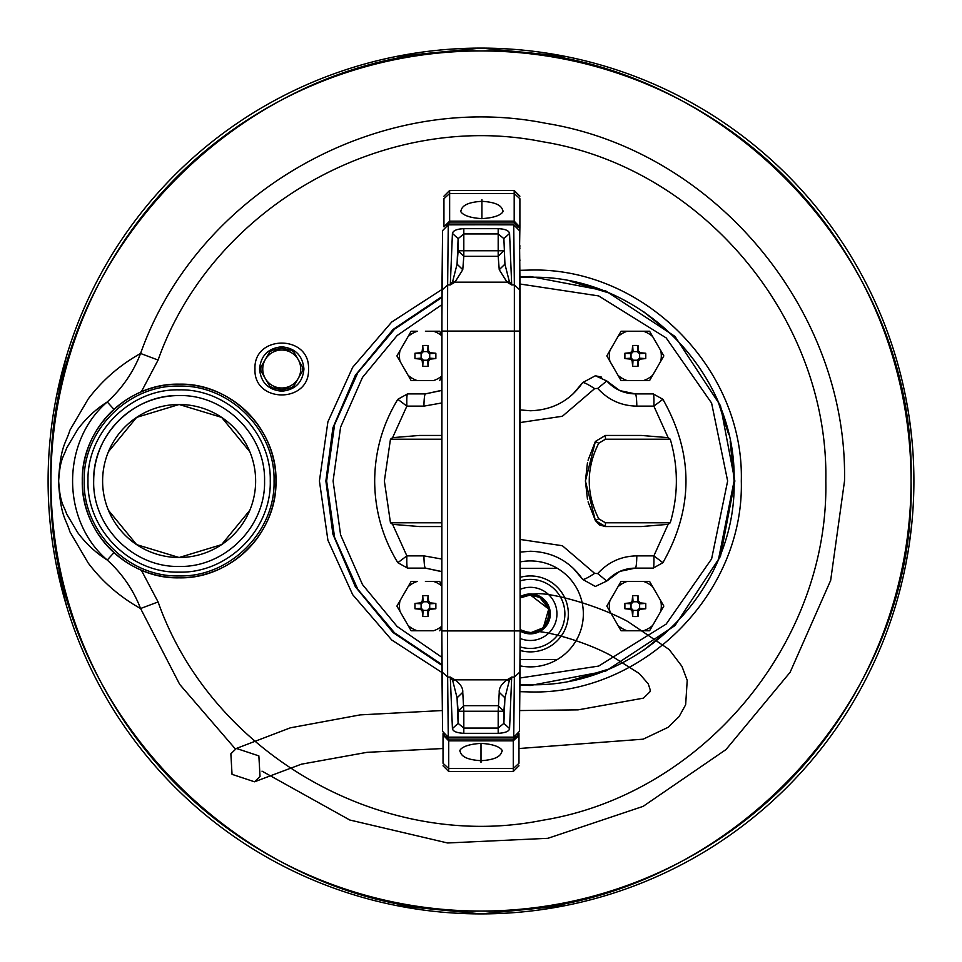<?xml version="1.0" encoding="UTF-8"?>
<svg xmlns="http://www.w3.org/2000/svg" width="962" height="962" viewBox="0 0 962 962"><rect width="100%" height="100%" fill="white"/><g stroke="black" fill="none" stroke-linecap="round" stroke-linejoin="round"><path stroke-width="1.44" d="M481.914 201.323C494.997 202.08 501.96 205.267 502.801 210.918C503.811 209.944 503.487 217.364 481.914 218.602C461.159 217.568 459.656 209.969 461.026 210.918C461.868 205.267 468.831 202.08 481.914 201.323M519.889 226.515L519.889 198.725L514.189 193.47L449.639 193.47L449.639 221.152L514.189 221.152L519.889 227.02L519.588 245.851M443.939 226.791L449.639 221.152L449.639 222.895L514.189 222.895L514.189 190.5L449.639 190.5L449.639 193.47L443.939 198.725L443.939 226.515M519.889 205.652L519.889 198.725M519.889 260.75L519.889 259.848M519.889 245.707L519.624 249.314M514.189 222.895L517.989 227.02L519.889 227.02M443.939 198.725L443.939 205.652M519.684 246.573L519.889 248.833M300.733 369.011A18.987 18.987 0 0 0 298.184 359.523L293.831 351.984A20.887 20.887 0 0 0 290.44 350.024L273.04 350.024A20.887 20.887 0 0 0 269.649 351.984L260.955 367.051A20.887 20.887 0 0 0 260.955 370.971L269.649 386.039A20.887 20.887 0 0 0 273.04 387.999L290.44 387.999A20.887 20.887 0 0 0 293.831 386.039L302.537 370.971A20.887 20.887 0 0 0 302.537 367.051L298.184 359.523A18.987 18.987 0 0 0 265.296 359.523A18.987 18.987 0 0 0 281.746 387.999A18.987 18.987 0 0 0 300.733 369.011M179.124 577.837C127.369 579.076 81.049 532.948 82.287 481C81.073 429.136 127.2 382.96 179.124 384.163C230.555 382.72 277.357 429.172 275.962 481C277.224 533.044 230.748 579.1 179.124 577.837A96.837 96.837 0 0 0 275.962 481A96.837 96.837 0 0 0 179.124 384.163A96.837 96.837 0 0 0 82.287 481A96.837 96.837 0 0 0 179.124 577.837A96.837 96.837 0 0 0 275.962 481A96.837 96.837 0 0 0 179.124 384.163A96.837 96.837 0 0 0 82.287 481A96.837 96.837 0 0 0 179.124 577.837M84.187 481C82.876 531.721 128.391 577.248 179.124 575.937C229.858 577.236 275.36 531.733 274.062 481C275.36 430.267 229.858 384.764 179.124 386.063C128.391 384.752 82.876 430.279 84.187 481M179.124 395.562C224.711 394.42 265.704 435.173 264.562 481C265.765 526.587 224.795 567.64 179.124 566.438C133.273 567.592 92.424 526.382 93.687 481C92.58 435.149 133.465 394.456 179.124 395.562A85.438 85.438 0 0 0 93.687 481M270.262 481C271.512 432.299 227.826 388.612 179.124 389.863C130.423 388.612 86.736 432.299 87.987 481C86.736 529.701 130.423 573.388 179.124 572.137C227.826 573.388 271.512 529.701 270.262 481M425.408 581.397L433.501 581.397A25.974 25.974 0 0 1 441.835 585.966A25.974 25.974 0 0 0 433.501 581.397L439.658 581.397L441.835 585.173L439.658 581.397L425.408 581.397M428.066 595.646A70.37 35.185 180 0 0 425.408 595.622A70.37 35.185 180 0 0 422.739 595.646A75.89 6.614 95 0 0 422.21 601.166L420.49 602.885A75.89 6.614 175 0 0 414.971 603.427A70.37 35.185 90 0 0 414.971 608.754A75.89 6.614 5 0 0 420.49 609.283L422.21 611.002A75.89 6.614 85 0 0 422.739 616.522L428.066 616.522A75.89 6.614 -85 0 0 428.595 611.002L430.315 609.283A75.89 6.614 -5 0 0 435.846 608.754A70.37 35.185 -90 0 0 435.846 603.427A75.89 6.614 -175 0 0 430.315 602.885L428.595 601.166A75.89 6.614 -95 0 0 428.066 595.646L422.739 595.646L422.21 601.166L420.49 602.885L414.971 603.427L414.971 608.754L420.49 609.283L422.21 611.002L422.739 616.522L423.112 610.1L421.103 608.357L421.103 603.823L423.136 601.779L427.669 601.779L429.713 603.823L429.713 608.357L427.693 610.1L428.066 616.522L427.669 610.389L423.136 610.389L427.669 610.389L429.413 608.381L435.846 608.754L435.846 603.427L429.713 603.823L429.713 608.357L435.846 608.754L430.315 609.283L429.413 608.381L430.315 609.283L428.595 611.002L428.066 616.522L425.408 616.546L422.739 616.522L423.112 610.1L422.21 611.002L423.112 610.1L421.392 608.381L414.971 608.754L421.103 608.357L421.103 603.823L414.971 603.427L421.392 603.787L423.112 602.068L422.739 595.646L423.136 601.779L427.669 601.779L428.066 595.646L427.693 602.068L429.413 603.787L435.846 603.427L430.315 602.885L428.595 601.166L428.066 595.646M433.501 630.771L411.159 630.771L399.988 611.423L396.909 606.084L411.159 581.397L417.316 581.397L411.159 581.397L408.08 586.736A25.974 25.974 0 0 1 417.316 581.397A25.974 25.974 0 0 0 408.08 586.736L396.909 606.084L399.988 611.423A25.974 25.974 0 0 1 399.988 600.757A25.974 25.974 0 0 0 399.988 611.423L411.159 630.771L417.316 630.771A25.974 25.974 0 0 1 408.08 625.432A25.974 25.974 0 0 0 417.316 630.771L433.501 630.771A25.974 25.974 0 0 0 441.835 626.202A25.974 25.974 0 0 1 433.501 630.771M441.835 626.996L439.658 630.771L441.835 626.996M635.329 331.229L643.422 331.229A25.974 25.974 0 0 1 652.657 336.568L660.75 350.577A25.974 25.974 0 0 1 660.75 361.243L652.657 375.264A25.974 25.974 0 0 1 643.422 380.591L621.079 380.591L606.818 355.916L621.079 331.229L635.329 331.229M637.986 345.478A70.37 35.185 180 0 0 635.329 345.454A70.37 35.185 180 0 0 632.659 345.478A75.89 6.614 95 0 0 632.13 350.998L630.411 352.717A75.89 6.614 175 0 0 624.891 353.246A70.37 35.185 90 0 0 624.891 358.573A75.89 6.614 5 0 0 630.411 359.103L632.13 360.822A75.89 6.614 85 0 0 632.659 366.354L637.986 366.354A75.89 6.614 -85 0 0 638.515 360.822L640.235 359.103A75.89 6.614 -5 0 0 645.755 358.573A70.37 35.185 -90 0 0 645.755 353.246A75.89 6.614 -175 0 0 640.235 352.717L638.515 350.998A75.89 6.614 -95 0 0 637.986 345.478L632.659 345.478L632.13 350.998L630.411 352.717L624.891 353.246L624.891 358.573L630.411 359.103L632.13 360.822L632.659 366.354L633.032 359.92L631.024 358.177L631.024 353.643L633.056 351.611L637.59 351.611L639.622 353.643L639.622 358.177L637.614 359.92L637.986 366.354L637.59 360.221L633.056 360.221L637.59 360.221L639.333 358.213L645.755 358.573L645.755 353.246L639.622 353.643L639.622 358.177L645.755 358.573L640.235 359.103L639.333 358.213L640.235 359.103L638.515 360.822L637.986 366.354L635.329 366.378L632.659 366.354L633.032 359.92L632.13 360.822L633.032 359.92L631.312 358.213L624.891 358.573L631.024 358.177L631.024 353.643L624.891 353.246L631.312 353.619L633.032 351.9L632.659 345.478L633.056 351.611L637.59 351.611L637.986 345.478L637.614 351.9L639.333 353.619L645.755 353.246L640.235 352.717L638.515 350.998L637.986 345.478M660.75 350.577L663.828 355.916L649.578 380.591L643.422 380.591L649.578 380.591L652.657 375.264A25.974 25.974 0 0 1 643.422 380.591L627.236 380.591A25.974 25.974 0 0 1 617.989 375.264L621.079 380.591L627.236 380.591A25.974 25.974 0 0 1 617.989 375.264L609.908 361.243A25.974 25.974 0 0 1 609.908 350.577L606.818 355.916L609.908 361.243A25.974 25.974 0 0 1 609.908 350.577L617.989 336.568A25.974 25.974 0 0 1 627.236 331.229L621.079 331.229L617.989 336.568A25.974 25.974 0 0 1 627.236 331.229L649.578 331.229L652.657 336.568L649.578 331.229L643.422 331.229A25.974 25.974 0 0 1 652.657 336.568L663.828 355.916L660.75 361.243A25.974 25.974 0 0 0 660.75 350.577M635.329 581.397L643.422 581.397A25.974 25.974 0 0 1 652.657 586.736L660.75 600.757A25.974 25.974 0 0 1 660.75 611.423L652.657 625.432A25.974 25.974 0 0 1 643.422 630.771L621.079 630.771L606.818 606.084L621.079 581.397L635.329 581.397M637.986 595.646A70.37 35.185 180 0 0 635.329 595.622A70.37 35.185 180 0 0 632.659 595.646A75.89 6.614 95 0 0 632.13 601.166L630.411 602.885A75.89 6.614 175 0 0 624.891 603.427A70.37 35.185 90 0 0 624.891 608.754A75.89 6.614 5 0 0 630.411 609.283L632.13 611.002A75.89 6.614 85 0 0 632.659 616.522L637.986 616.522A75.89 6.614 -85 0 0 638.515 611.002L640.235 609.283A75.89 6.614 -5 0 0 645.755 608.754A70.37 35.185 -90 0 0 645.755 603.427A75.89 6.614 -175 0 0 640.235 602.885L638.515 601.166A75.89 6.614 -95 0 0 637.986 595.646L632.659 595.646L632.13 601.166L630.411 602.885L624.891 603.427L624.891 608.754L630.411 609.283L632.13 611.002L632.659 616.522L633.032 610.1L631.024 608.357L631.024 603.823L633.056 601.779L637.59 601.779L639.622 603.823L639.622 608.357L637.614 610.1L637.986 616.522L637.59 610.389L633.056 610.389L637.59 610.389L639.333 608.381L645.755 608.754L645.755 603.427L639.622 603.823L639.622 608.357L645.755 608.754L640.235 609.283L639.333 608.381L640.235 609.283L638.515 611.002L637.986 616.522L635.329 616.546L632.659 616.522L633.032 610.1L632.13 611.002L633.032 610.1L631.312 608.381L624.891 608.754L631.024 608.357L631.024 603.823L624.891 603.427L631.312 603.787L633.032 602.068L632.659 595.646L633.056 601.779L637.59 601.779L637.986 595.646L637.614 602.068L639.333 603.787L645.755 603.427L640.235 602.885L638.515 601.166L637.986 595.646M660.75 600.757L663.828 606.084L660.75 611.423L649.578 630.771L643.422 630.771L649.578 630.771L652.657 625.432A25.974 25.974 0 0 1 643.422 630.771L627.236 630.771A25.974 25.974 0 0 1 617.989 625.432L621.079 630.771L627.236 630.771A25.974 25.974 0 0 1 617.989 625.432L609.908 611.423A25.974 25.974 0 0 1 609.908 600.757L606.818 606.084L609.908 611.423A25.974 25.974 0 0 1 609.908 600.757L617.989 586.736A25.974 25.974 0 0 1 627.236 581.397L621.079 581.397L617.989 586.736A25.974 25.974 0 0 1 627.236 581.397L649.578 581.397L652.657 586.736L649.578 581.397L643.422 581.397A25.974 25.974 0 0 1 652.657 586.736L663.828 606.084L660.75 611.423A25.974 25.974 0 0 0 660.75 600.757M425.408 331.229L433.501 331.229A25.974 25.974 0 0 1 441.835 335.798A25.974 25.974 0 0 0 433.501 331.229L439.658 331.229L441.835 335.004L439.658 331.229L425.408 331.229M428.066 345.478A70.37 35.185 180 0 0 425.408 345.454A70.37 35.185 180 0 0 422.739 345.478A75.89 6.614 95 0 0 422.21 350.998L420.49 352.717A75.89 6.614 175 0 0 414.971 353.246A70.37 35.185 90 0 0 414.971 358.573A75.89 6.614 5 0 0 420.49 359.103L422.21 360.822A75.89 6.614 85 0 0 422.739 366.354L428.066 366.354A75.89 6.614 -85 0 0 428.595 360.822L430.315 359.103A75.89 6.614 -5 0 0 435.846 358.573A70.37 35.185 -90 0 0 435.846 353.246A75.89 6.614 -175 0 0 430.315 352.717L428.595 350.998A75.89 6.614 -95 0 0 428.066 345.478L422.739 345.478L422.21 350.998L420.49 352.717L414.971 353.246L414.971 358.573L420.49 359.103L422.21 360.822L422.739 366.354L423.112 359.92L421.103 358.177L421.103 353.643L423.136 351.611L427.669 351.611L429.713 353.643L429.713 358.177L427.693 359.92L428.066 366.354L427.669 360.221L423.136 360.221L427.669 360.221L429.413 358.213L435.846 358.573L435.846 353.246L429.713 353.643L429.713 358.177L435.846 358.573L430.315 359.103L429.413 358.213L430.315 359.103L428.595 360.822L428.066 366.354L425.408 366.378L422.739 366.354L423.112 359.92L422.21 360.822L423.112 359.92L421.392 358.213L414.971 358.573L421.103 358.177L421.103 353.643L414.971 353.246L421.392 353.619L423.112 351.9L422.739 345.478L423.136 351.611L427.669 351.611L428.066 345.478L427.693 351.9L429.413 353.619L435.846 353.246L430.315 352.717L428.595 350.998L428.066 345.478M433.501 380.591L411.159 380.591L408.08 375.264L396.909 355.916L411.159 331.229L417.316 331.229L411.159 331.229L408.08 336.568A25.974 25.974 0 0 1 417.316 331.229A25.974 25.974 0 0 0 408.08 336.568L396.909 355.916L399.988 361.243A25.974 25.974 0 0 1 399.988 350.577A25.974 25.974 0 0 0 399.988 361.243L411.159 380.591L417.316 380.591A25.974 25.974 0 0 1 408.08 375.264A25.974 25.974 0 0 0 417.316 380.591L433.501 380.591A25.974 25.974 0 0 0 441.835 376.034A25.974 25.974 0 0 1 433.501 380.591M441.835 376.827L439.658 380.591L441.835 376.827M447.534 630.904L447.643 677.068L450.3 677.068L454.942 679.833L507.058 679.833L511.7 677.068L509.307 680.591L507.058 679.833C501.515 683.922 498.905 688.071 499.242 692.291L504.93 697.847L503.884 723.352L509.571 728.595L511.7 677.068L514.357 677.068L514.357 284.932L520.045 290.115L520.165 331.096L447.534 331.096L447.534 630.904L520.165 630.904L519.432 230.652L513.732 224.843L514.357 284.932L511.7 284.932L507.058 282.167L454.942 282.167L450.3 284.932L452.693 281.409L454.942 282.167L462.758 269.709L457.07 264.153L458.116 238.66L452.429 233.405L450.3 284.932L447.643 284.932L447.534 331.096L441.835 331.096L441.835 630.904L447.534 630.904M452.693 680.591L454.942 679.833C460.485 683.922 463.095 688.071 462.758 692.291L457.07 697.847L452.693 680.591L450.3 677.068L452.429 728.595L458.116 723.352L463.816 728.078L498.184 728.078L498.184 733.321C505.327 732.912 509.126 731.336 509.571 728.595M452.429 233.405C453.186 230.531 456.986 228.956 463.816 228.679L498.184 228.679C505.014 228.956 508.814 230.531 509.571 233.405L511.7 284.932L509.307 281.409L507.058 282.167L499.242 269.709L498.184 256.337L503.884 250.769L498.184 250.769L498.184 256.337L463.816 256.337L462.758 269.709M520.045 290.055L519.432 230.652L513.732 224.699L448.268 224.843L442.568 230.652L441.955 290.067M441.955 671.945L442.568 731.348L448.268 737.301L513.732 737.301L519.432 731.348L520.165 630.904L520.045 671.885L514.357 677.068L513.732 737.157L519.432 731.348L520.045 671.933M509.307 680.591L504.93 697.847L503.884 711.231L498.184 705.663L463.816 705.663L458.116 711.231L463.816 711.231L462.758 692.291M452.693 281.409L457.07 264.153L458.116 250.769L463.816 256.337L463.816 250.769L498.184 250.769L498.184 228.679M509.571 233.405L503.884 238.66L504.93 264.153L499.242 269.709M463.816 228.679L463.816 250.769L458.116 250.769L458.116 238.66L463.816 233.922L498.184 233.922L503.884 238.66L504.93 264.153L509.307 281.409M499.242 692.291L498.184 711.231L503.884 711.231L503.884 723.352L498.184 728.078L498.184 711.231L463.816 711.231L463.816 733.321L498.184 733.321M481 760.677C467.917 759.92 460.954 756.733 460.113 751.082C459.09 752.056 459.427 744.636 481 743.398C501.755 744.432 503.258 752.031 501.887 751.082C501.046 756.733 494.083 759.92 481 760.677M443.025 735.485L443.025 763.275L448.725 768.53L513.275 768.53L513.275 740.848L448.725 740.848L443.025 734.98L443.025 733.657M518.975 735.485L513.275 740.848L513.275 739.105L448.725 739.105L448.725 771.5L513.275 771.5L513.275 768.53L518.975 763.275L518.975 734.98L517.075 734.98M443.025 756.348L443.025 763.275M444.925 734.98L443.025 734.98M518.975 733.657L518.975 734.98M518.975 763.275L518.975 756.348M396.548 905.579L481 913.9L565.452 905.579M481 913.9A432.9 432.9 0 0 0 913.9 481A432.9 432.9 0 0 0 481 48.1A432.9 432.9 0 0 0 48.1 481A432.9 432.9 0 0 0 481 913.9M56.421 565.452L66.739 606.661M81.049 646.668L86.315 658.85M96.633 680.17L99.218 685.064M894.528 609.054L895.261 606.661M905.579 565.452L908.393 549.807M909.03 545.731L911.82 523.436M481 48.1L396.548 56.421L481 48.1L565.452 56.421L481 48.1M911.82 438.564L909.03 416.269L911.82 438.564M908.393 412.193L905.579 396.548L908.393 412.193M895.261 355.339L894.528 352.946L895.261 355.339M881.3 316.185L880.952 315.332L881.3 316.185M99.218 276.936L96.633 281.83M86.315 303.15L81.049 315.332M66.739 355.339L56.421 396.548M50.95 481C45.022 710.798 251.202 916.978 481 911.05C710.798 916.978 916.978 710.798 911.05 481A430.05 430.05 0 0 1 481 911.05A430.05 430.05 0 0 1 50.95 481A430.05 430.05 0 0 1 481 50.95A430.05 430.05 0 0 1 911.05 481C916.978 251.202 710.798 45.022 481 50.95C251.202 45.022 45.022 251.202 50.95 481A430.05 430.05 0 0 0 481 911.05A430.05 430.05 0 0 0 911.05 481C916.978 251.202 710.798 45.022 481 50.95C251.202 45.022 45.022 251.202 50.95 481M262.013 771.151L349.783 820.009L447.57 842.977L547.907 838.311L643.133 806.36L725.985 749.566L790.127 672.27L830.663 580.387L844.516 481C847.847 310.365 714.501 150.493 545.791 123.304C378.27 89.586 197.306 192.532 140.584 353.487C119.889 365.007 102.429 380.17 88.215 398.965L69.973 430.074C65.284 444.925 60.678 445.093 58.49 481C60.678 516.907 65.284 517.075 69.973 531.926L88.215 563.035C102.429 581.83 119.889 596.993 140.584 608.513L179.678 684.355L235.413 749.013M113.973 409.355L107.251 401.96C122.186 388.371 133.297 372.21 140.584 353.487L158.093 360.053C211.905 207.371 383.549 109.728 542.46 141.715C702.488 167.496 828.967 319.143 825.817 481C828.967 642.856 702.488 794.504 542.46 820.285C383.549 852.272 211.905 754.629 158.093 601.947L140.584 608.513C133.297 589.79 122.186 573.629 107.251 560.04C95.935 552.885 86.111 543.783 77.814 532.744L66.631 513.936C63.42 504.328 60.173 503.932 58.646 481C60.173 458.068 63.42 457.684 66.631 448.064L77.814 429.256C86.159 418.181 95.972 409.078 107.251 401.96C61.039 441.558 61.039 520.442 107.251 560.04L113.973 552.645M259.536 369.011C260.858 382.491 268.254 389.899 281.746 391.209C295.226 389.899 302.633 382.491 303.944 369.011C302.633 355.531 295.226 348.124 281.746 346.813C268.254 348.124 260.858 355.531 259.536 369.011M249.819 451.719L221.633 417.376L179.124 404.485L136.616 417.376L108.429 451.719M290.404 387.999L281.746 389.887L273.076 387.999M269.625 386.002L260.967 371.007M260.967 367.015L269.625 352.02M273.088 350.024L281.746 348.136L290.404 350.024M302.513 371.007L293.855 386.002M179.124 404.485A76.515 76.515 0 0 1 255.639 481A76.515 76.515 0 0 1 179.124 557.515L221.633 544.624L249.819 510.281L221.633 544.624L179.124 557.515A76.515 76.515 0 0 1 102.609 481A76.515 76.515 0 0 1 179.124 404.485M108.429 510.281L136.616 544.624L179.124 557.515M293.855 352.02L302.513 367.015M520.165 629.906L530.363 632.876L543.302 627.777L548.725 609.054L530.363 594.937L520.165 597.919L530.375 594.973L539.802 597.474L548.605 608.585C551.527 606.264 547.222 636.026 530.254 632.443L524.771 631.637L520.165 629.545M230.868 753.799L236.387 748.436L258.862 755.891L260.029 776.43L254.521 781.793L232.034 774.338L230.868 753.799M520.165 589.357A26.587 26.587 0 0 1 556.95 613.912A26.587 26.587 0 0 1 520.165 638.455M550.3 613.912A19.937 19.937 0 0 0 520.165 596.777A19.937 19.937 0 0 1 550.3 613.912A19.937 19.937 0 0 1 520.165 631.036M520.117 659.475L557.383 659.475A52.97 52.97 0 0 1 520.093 665.872M520.165 561.928A52.97 52.97 0 0 1 557.383 568.338L520.165 568.338M557.383 659.475A52.97 52.97 0 0 0 557.383 568.338M520.165 577.332A37.975 37.975 0 0 1 568.338 613.912A37.975 37.975 0 0 1 520.141 650.48M520.165 580.928A34.524 34.524 0 0 1 564.886 613.912A34.524 34.524 0 0 1 520.153 646.885M530.363 277.272L519.913 277.537L530.363 277.272C639.297 274.519 736.88 372.114 734.09 481L730.182 441.257M441.895 297.486L394.564 329.136L357.84 372.643L334.596 424.615L326.635 481L334.596 537.385L357.84 589.357L394.564 632.864L441.895 664.514L394.564 632.864L357.84 589.357L334.596 537.385L326.635 481L334.596 424.615L357.84 372.643L394.564 329.136L441.895 297.486M520.165 422.546L562.385 416.257L594.66 388.624C587.854 384.235 583.862 382.227 582.671 382.599C570.033 400.697 552.609 410.077 530.363 410.75L520.165 409.908M601.671 377.152L595.346 375.769L582.671 382.599L573.172 393.843M557.431 404.605L551.815 406.962M594.949 586.231L582.671 579.401C583.862 579.773 587.854 577.765 594.66 573.376L597.715 573.592C608.249 562.036 621.284 556.132 636.82 555.868L653.871 555.868L662.902 562.698L653.198 568.109L635.329 568.109L653.198 568.109C653.847 567.472 654.076 563.395 653.871 555.868L668.133 524.35L641.209 526.563L605.423 526.563L595.394 520.574L585.425 481L595.394 441.426L605.423 435.437L641.209 435.437L668.133 437.65L670.261 439.225C678.39 467.075 678.39 494.925 670.261 522.775L668.133 524.35M551.815 555.038L557.431 557.395M573.172 568.157L582.671 579.401C570.033 561.303 552.609 551.923 530.363 551.25L520.165 552.092M570.117 680.819L608.333 669.215M643.554 650.396L674.422 625.059M718.59 558.958L734.09 481C736.88 589.886 639.297 687.481 530.363 684.728C639.297 687.481 736.88 589.886 734.09 481M728.751 434.656L718.59 403.042M674.422 336.94L643.554 311.604M608.333 292.785L570.117 281.181M441.245 571.572L425.408 568.109L440.68 571.32M407.527 568.109C406.878 567.472 406.661 563.395 406.866 555.868L423.917 555.868C424.062 563.383 424.555 567.46 425.408 568.109L407.527 568.109L397.835 562.698C382.551 537.614 374.831 510.377 374.675 481C374.831 451.623 382.551 424.386 397.835 399.302C382.551 424.386 374.831 451.623 374.675 481C374.831 451.623 382.551 424.386 397.835 399.302L407.527 393.891L425.408 393.891C424.555 394.54 424.062 398.617 423.917 406.132L406.866 406.132L392.604 437.65L419.528 435.437L441.835 435.437L419.528 435.437M440.68 390.68L425.408 393.891L441.245 390.428M653.198 393.891C653.847 394.528 654.076 398.605 653.871 406.132L662.902 399.302L653.198 393.891L635.329 393.891L619.949 390.644M619.6 390.488L606.769 380.952L595.346 375.769M619.949 571.356L635.329 568.109C623.977 568.302 614.465 572.618 606.769 581.048L619.6 571.512M597.715 573.592L606.769 581.048L595.839 586.219M519.913 684.463L530.363 684.728L519.913 684.463M635.329 393.891C623.977 393.698 614.465 389.382 606.769 380.952L597.715 388.407C608.249 399.952 621.284 405.868 636.82 406.132C636.676 398.617 636.183 394.54 635.329 393.891M423.917 555.868L441.835 559.054M374.675 481C374.831 510.377 382.551 537.614 397.835 562.698L406.866 555.868L392.604 524.35L390.464 522.775L384.367 481L390.464 439.225L392.604 437.65M397.835 399.302L406.866 406.132C406.661 398.605 406.878 394.528 407.527 393.891M423.917 406.132L441.835 402.946M594.66 388.624L597.715 388.407M668.133 437.65L653.871 406.132L636.82 406.132M662.902 399.302C693.662 453.763 693.662 508.237 662.902 562.698C693.662 508.237 693.662 453.763 662.902 399.302M635.329 568.109C636.183 567.46 636.676 563.383 636.82 555.868M520.165 539.454L562.385 545.731L594.66 573.376M419.528 526.563L441.835 526.563L419.528 526.563L392.604 524.35M319.42 481L327.91 421.777L352.681 367.316L391.738 322.005L441.955 289.478L391.738 322.005L352.681 367.316L327.91 421.777L319.42 481L327.91 540.223L352.681 594.684L391.738 639.995L441.955 672.522L391.738 639.995L352.681 594.684L327.91 540.223L319.42 481M519.841 270.322L530.363 270.057C643.085 267.147 744.215 368.278 741.305 481C744.215 593.722 643.085 694.853 530.363 691.943L519.841 691.678L530.363 691.943C643.085 694.853 744.215 593.722 741.305 481C744.215 368.278 643.085 267.147 530.363 270.057L519.841 270.322M641.209 526.563L605.423 526.563L605.423 522.775L598.737 518.771C586.086 493.59 586.086 468.41 598.737 443.229L605.423 439.225L670.261 439.225M605.423 439.225L605.423 435.437L641.209 435.437M605.423 435.437L595.394 441.426L588.059 460.197L595.394 441.426L605.423 435.437M587.469 462.626L585.425 480.988L587.469 462.626M585.425 481.072L587.505 499.506L585.425 481.072M595.394 520.574L588.071 501.863L595.394 520.574L599.579 524.951L595.394 520.574L598.737 518.771M599.675 525.011L605.423 526.563L599.675 525.011M481.914 218.759L481.914 199.567L481.914 218.759M449.639 222.895L446.296 225.072M421.392 608.381L420.49 609.283L421.392 608.381M428.595 611.002L427.693 610.1L428.595 611.002M421.392 603.787L420.49 602.885L421.392 603.787M423.112 602.068L422.21 601.166L423.112 602.068M430.315 602.885L429.413 603.787L430.315 602.885M428.595 601.166L427.693 602.068L428.595 601.166M631.312 358.213L630.411 359.103L631.312 358.213M638.515 360.822L637.614 359.92L638.515 360.822M631.312 353.619L630.411 352.717L631.312 353.619M633.032 351.9L632.13 350.998L633.032 351.9M640.235 352.717L639.333 353.619L640.235 352.717M638.515 350.998L637.614 351.9L638.515 350.998M631.312 608.381L630.411 609.283L631.312 608.381M638.515 611.002L637.614 610.1L638.515 611.002M631.312 603.787L630.411 602.885L631.312 603.787M633.032 602.068L632.13 601.166L633.032 602.068M640.235 602.885L639.333 603.787L640.235 602.885M638.515 601.166L637.614 602.068L638.515 601.166M421.392 358.213L420.49 359.103L421.392 358.213M428.595 360.822L427.693 359.92L428.595 360.822M421.392 353.619L420.49 352.717L421.392 353.619M423.112 351.9L422.21 350.998L423.112 351.9M430.315 352.717L429.413 353.619L430.315 352.717M428.595 350.998L427.693 351.9L428.595 350.998M447.643 677.068L441.955 671.885L441.835 630.904L442.568 731.348L448.268 737.301L447.643 677.068M441.835 630.904L441.955 290.115L447.643 284.932L448.268 224.843M458.116 711.231L457.07 697.847L458.116 723.352L458.116 711.231M513.732 224.843L448.268 224.699L442.568 230.652L441.835 331.096M513.732 737.157L448.268 737.157M452.429 728.595C452.874 731.336 456.673 732.912 463.816 733.321M481 743.241L481 762.433L481 743.241M448.725 739.105L445.129 736.315M513.275 739.105L516.871 736.315M158.093 601.947L141.306 570.141M254.978 369.011C253.319 403.487 310.101 403.631 308.513 369.011C310.101 334.391 253.319 334.535 254.978 369.011M141.306 391.859L158.093 360.053M441.871 657.311L397.114 626.466L362.482 584.583L340.584 534.836L333.092 481L340.584 427.164L362.482 377.417L397.114 335.534L441.871 304.689M519.985 284.006L598.629 295.911L666.173 337.915L711.603 403.09L727.645 481L711.603 558.91L666.173 624.085L598.629 666.089L519.985 677.994M519.913 685.221L530.363 685.485L605.639 671.127L674.963 625.601L720.502 556.276L734.86 481L720.502 405.723L674.963 336.399L605.639 290.873L530.363 276.515L519.913 276.779M441.907 296.633L393.073 329.449L355.375 375.204L332.912 427.813L325.877 481L332.912 534.187L355.375 586.796L393.085 632.551L441.907 665.367M390.464 439.225L441.835 439.225M441.835 522.775L390.464 522.775M670.261 522.775L605.423 522.775M598.737 443.229L595.394 441.426M514.189 190.5L519.889 196.2M449.639 190.5L443.939 196.2M520.165 630.904L520.165 331.096M448.725 771.5L443.025 765.8M513.275 771.5L518.975 765.8M520.165 629.966L524.434 631.998L529.473 632.936L534.559 632.491L539.249 630.759L545.165 625.889L548.797 618.566L548.593 608.537C545.646 599.711 539.526 595.009 530.23 594.444L525.144 595.129L520.165 597.33M520.165 597.558L526.503 594.793L535.377 593.891C547.57 591.907 594.071 603.523 627.573 621.38L669.203 649.554L681.974 666.389L687.217 680.362L685.653 704.725L679.136 716.57L668.097 727.32L643.169 739.177L518.975 748.532M236.387 748.436L290.356 727.825L360.209 714.886L442.352 710.533M519.648 710.557L578.126 709.86L643.458 698.147L649.915 691.846L650.276 690.031L648.268 683.898L639.345 673.592L610.461 655.278C580.808 639.333 539.201 629.653 535.112 631.866L534.259 631.878C540.343 635.185 553.799 614.574 548.725 609.054M443.025 748.52L367.003 752.332L301.383 764.189L254.521 781.793"/></g></svg>
